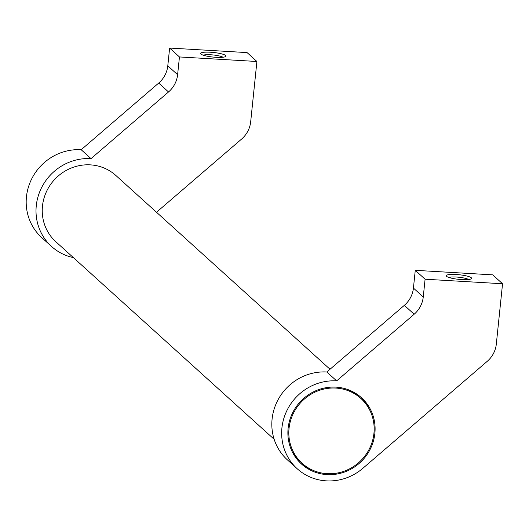<?xml version="1.0" encoding="UTF-8"?>
<svg xmlns="http://www.w3.org/2000/svg" width="529" height="529" viewBox="0 0 529 529"><rect width="100%" height="100%" fill="white"/><g stroke="black" fill="none" stroke-linecap="round" stroke-linejoin="round"><path stroke-width="0.79" d="M330.017 369.255L115.844 175.463A44.707 42.697 132.1 0 0 70.721 168.255A44.707 42.697 132.1 0 0 42.472 206.065A44.707 42.697 132.1 0 0 55.856 241.76L274.154 439.282M502.55 283.756L492.724 274.862L415.265 270.319L413.427 288.087A25.544 24.4 132.1 0 1 404.341 305.332L326.829 371.999A51.088 48.794 132.1 0 0 272.091 419.08A51.088 48.794 132.1 0 0 287.386 459.873L297.212 468.76A51.088 48.794 -47.9 0 1 281.917 427.968A51.088 48.794 -47.9 0 1 336.656 380.887L414.167 314.226A25.544 24.4 132.1 0 0 423.253 296.974L425.091 279.213L502.55 283.756L496.314 344.095A25.544 24.4 -47.9 0 1 487.229 361.34L362.894 468.277A51.088 48.794 -47.9 0 1 297.212 468.76M448.883 277.461A10.613 1.918 -174.1 0 1 456.355 277.037A10.613 1.918 -174.1 0 1 468.634 279.497M461.718 279.577A12.775 2.308 -174.1 0 1 446.377 276.164A12.775 2.308 -174.1 0 1 456.097 274.498A12.775 2.308 -174.1 0 1 471.352 278.75A12.775 2.308 -174.1 0 1 461.718 279.577M374.869 433.423A44.707 42.697 -47.9 0 1 346.621 471.227A44.707 42.697 -47.9 0 1 301.497 464.026A44.707 42.697 -47.9 0 1 288.113 428.331A44.707 42.697 -47.9 0 1 316.362 390.521A44.707 42.697 -47.9 0 1 361.486 397.729A44.707 42.697 -47.9 0 1 374.869 433.423M300.459 463.054A44.707 42.697 132.1 0 0 312.454 470.083M256.909 61.49L247.083 52.596L169.624 48.053L167.792 65.821A25.544 24.4 132.1 0 1 158.7 83.066L81.188 149.733A51.088 48.794 132.1 0 0 26.45 196.814A51.088 48.794 132.1 0 0 41.745 237.607L51.571 246.494A51.088 48.794 -47.9 0 1 36.276 205.702A51.088 48.794 -47.9 0 1 91.014 158.621L168.526 91.96A25.544 24.4 132.1 0 0 177.612 74.708L179.45 56.947L256.909 61.49L250.673 121.829A25.544 24.4 -47.9 0 1 241.588 139.074L156.505 212.255M73.372 257.61A51.088 48.794 -47.9 0 1 51.571 246.494M203.242 55.195A10.613 1.918 -174.1 0 1 210.714 54.771A10.613 1.918 -174.1 0 1 222.993 57.231M216.077 57.311A12.775 2.308 -174.1 0 1 200.736 53.898A12.775 2.308 -174.1 0 1 210.463 52.232A12.775 2.308 -174.1 0 1 225.711 56.484A12.775 2.308 -174.1 0 1 216.077 57.311M289.046 428.384A43.748 41.778 132.1 0 0 302.138 463.318A43.748 41.778 132.1 0 0 346.297 470.367A43.748 41.778 132.1 0 0 373.937 433.363A43.748 41.778 132.1 0 0 360.844 398.436A43.748 41.778 132.1 0 0 316.686 391.387A43.748 41.778 132.1 0 0 289.046 428.384M302.138 463.318L300.036 461.407A43.748 41.778 -47.9 0 1 292.272 451.819M348.419 389.767A43.748 41.778 -47.9 0 1 358.735 396.532L360.844 398.436M81.188 149.733L91.014 158.621M169.624 48.053L179.45 56.947M368.601 408.031A44.707 42.697 132.1 0 0 360.414 396.796M326.829 371.999L336.656 380.887M415.265 270.319L425.091 279.213M158.7 83.066L168.526 91.96M167.792 65.821L177.612 74.708M404.341 305.332L414.167 314.226M413.427 288.087L423.253 296.974"/></g></svg>
